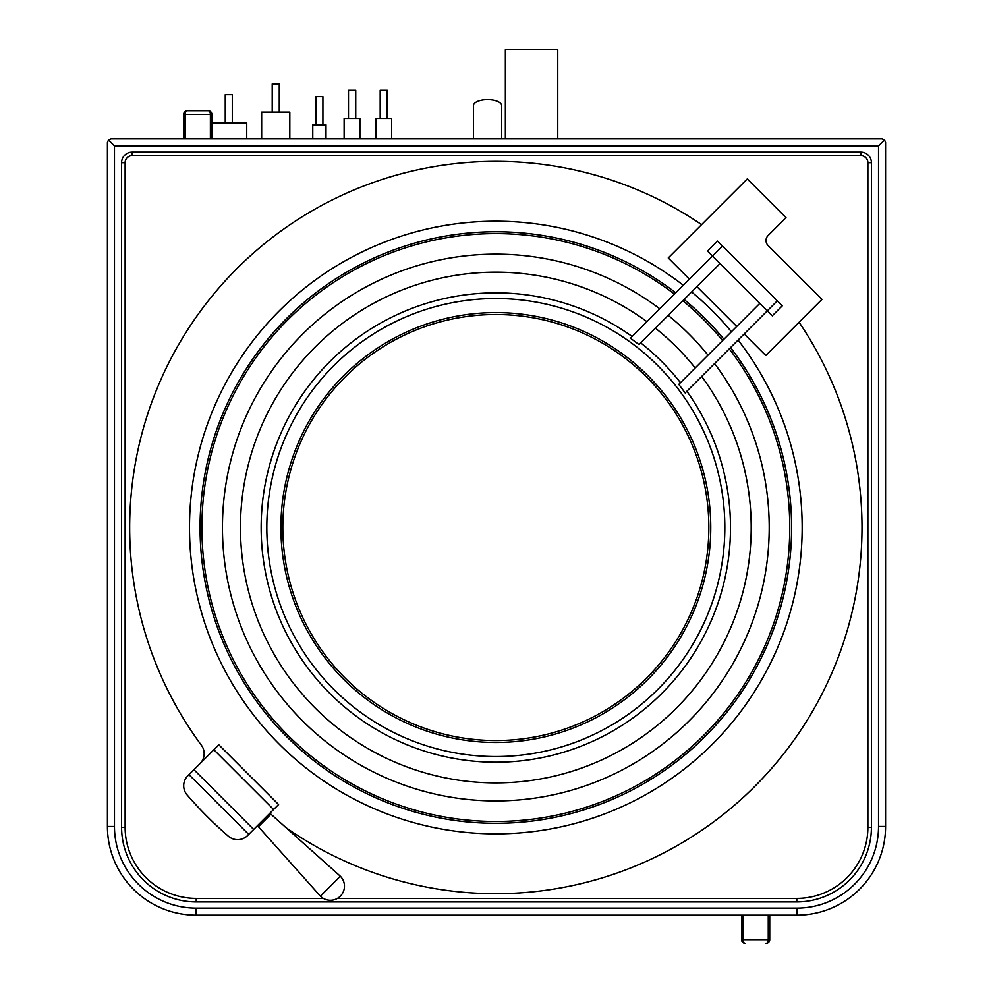 <?xml version="1.0" encoding="UTF-8"?>
<svg xmlns="http://www.w3.org/2000/svg" width="993" height="993" viewBox="0 0 993 993"><rect width="100%" height="100%" fill="white"/><g stroke="black" fill="none" stroke-linecap="round" stroke-linejoin="round"><path stroke-width="1.49" d="M108.498 139.926L107.418 142.52L107.418 826.474A88.7 88.7 0 0 0 196.13 915.186L796.845 915.186A88.725 88.725 0 0 0 885.582 826.449L885.582 142.384L884.54 139.889L882.057 138.859L111.079 138.859L108.498 139.926L114.468 145.897L114.468 826.474A81.662 81.662 0 0 0 196.13 908.136L796.845 908.136A81.687 81.687 0 0 0 878.532 826.449L878.532 145.897L114.468 145.897M121.593 162.678A10.563 10.563 0 0 1 132.156 152.115L860.844 152.115A10.563 10.563 0 0 1 871.407 162.678L871.407 827.306A74.624 74.624 0 0 1 796.796 901.929L196.204 901.929A74.624 74.624 0 0 1 121.593 827.306L121.593 162.678L125.118 162.678A7.038 7.038 0 0 1 132.156 155.628L860.844 155.628A7.038 7.038 0 0 1 867.882 162.678L867.882 827.306A71.099 71.099 0 0 1 796.796 898.404L337.384 898.404M884.54 139.889L878.532 145.897M246.736 138.859L246.736 122.809L211.857 122.809M232.3 122.809L232.3 94.633L225.25 94.633L225.25 122.809M261.656 138.859L261.656 112.097L289.819 112.097L289.819 138.859M279.256 112.097L279.256 83.933L272.219 83.933L272.219 112.097M326.002 138.859L326.002 124.77L312.77 124.77L312.77 138.859M322.911 124.77L322.911 96.606L315.861 96.606L315.861 124.77M355.742 118.44L355.742 90.264L355.531 118.44M359.9 138.859L359.9 118.44L344.124 118.44L344.124 138.859M348.493 118.44L348.493 90.264L355.531 90.264M391.59 138.859L391.59 118.44L375.813 118.44L375.813 138.859M387.22 118.44L387.22 90.264L380.182 90.264L380.182 118.44M557.756 138.859L557.756 49.65L505.363 49.65L505.363 138.859M208.195 110.695L187.354 110.695A3.662 3.662 0 0 0 183.693 114.356A3.662 3.662 0 0 1 187.354 110.695L208.195 110.695A3.662 2.185 90 0 1 210.379 114.356L211.857 114.356A3.662 3.662 0 0 0 208.195 110.695A3.662 3.662 0 0 1 211.857 114.356L211.857 138.859M187.354 110.695L187.354 110.695A3.662 2.185 -90 0 0 185.17 114.356A3.662 2.185 -90 0 1 187.354 110.695A3.662 3.662 0 0 0 183.693 114.356L210.379 114.356L210.379 138.859M183.693 114.356L183.693 138.859M501.639 138.859L501.639 105.606A14.088 5.958 180 0 0 487.551 99.66A14.088 5.958 180 0 0 473.475 105.606L473.475 138.859M768.259 915.186L769.736 915.186L769.736 939.688L741.572 939.688L741.572 915.186L768.259 915.186L768.259 939.688A3.662 2.185 90 0 1 766.075 943.35A3.662 2.185 90 0 0 768.259 939.688M300.122 915.186L304.578 915.186M302.828 915.186L301.301 915.186M693.66 915.186L686.635 915.186M690.16 915.186L691.687 915.186M745.321 943.35L745.234 943.35A3.662 3.662 0 0 1 741.572 939.688A3.662 3.662 0 0 0 745.234 943.35A3.662 2.185 -90 0 1 743.049 939.688L743.049 915.186M766.075 943.35L766.075 943.35A3.662 3.662 0 0 0 769.736 939.688M323.358 898.404L196.204 898.404A71.099 71.099 0 0 1 125.118 827.306L125.118 162.678M188.955 774.652L187.814 775.794A14.088 14.088 0 0 0 187.131 794.971A408.446 408.446 0 0 0 228.39 836.23A14.088 14.088 0 0 0 247.567 835.547L248.709 834.405L188.955 774.652L193.933 769.674L253.687 829.428L248.709 834.405M701.592 224.617A366.194 366.194 0 0 0 201.393 745.246A14.088 14.088 0 0 1 200.027 763.58M285.326 827.169A366.194 366.194 0 0 0 799.067 322.253M731.431 331.749A306.328 306.328 0 0 0 691.612 291.93M683.321 285.276A306.328 306.328 0 0 0 265.938 325.071A306.328 306.328 0 0 0 279.219 744.142A306.328 306.328 0 0 0 698.29 757.423A306.328 306.328 0 0 0 738.084 340.04M213.855 749.752L218.832 744.775L278.586 804.529L273.609 809.506L213.855 749.752L193.933 769.674M253.687 829.428L273.609 809.506M269.885 813.23L340.338 876.236L320.416 896.158L258.403 826.71L270.878 814.223L258.403 826.71M257.41 825.704L258.441 826.673M340.338 896.158A14.088 14.088 0 0 0 340.338 876.236A14.088 14.088 45 0 1 340.338 896.158A14.088 14.088 -135 0 1 320.416 896.158M744.204 333.921L765.802 355.519L821.956 299.365L768.085 245.507A7.038 7.038 0 0 1 768.085 235.552L786.022 217.628L747.295 178.901L668.239 257.957L689.44 279.157M696.912 286.629L736.732 326.449M720.012 263.542L638.983 344.571L630.418 338.191L712.54 256.07L707.55 251.08L717.505 241.113L722.494 246.103L712.527 256.057L767.304 310.834L685.182 392.943L678.79 384.378L759.831 303.349M772.281 315.811L767.304 310.834L777.258 300.867L782.248 305.856L772.281 315.811M777.258 300.867L722.494 246.103M286.692 736.669A295.765 295.765 0 0 0 690.805 749.938A295.765 295.765 0 0 0 730.55 347.562A295.765 295.765 0 0 1 690.805 749.938A295.765 295.765 0 0 1 286.692 736.669A295.765 295.765 0 0 1 273.423 332.556A295.765 295.765 0 0 1 675.799 292.811A295.74 295.74 0 0 0 273.435 332.581A295.74 295.74 0 0 0 286.704 736.657A295.74 295.74 0 0 0 690.78 749.926A295.74 295.74 0 0 0 730.538 347.587M704.956 318.405A295.74 295.74 0 0 0 684.09 299.452A295.765 295.765 0 0 1 723.934 339.246A295.765 295.765 0 0 0 704.968 318.393A295.74 295.74 0 0 1 723.909 339.271M345.204 678.157A213.023 213.023 0 0 0 646.455 678.157A213.023 213.023 0 0 0 646.455 376.906A213.023 213.023 0 0 0 345.204 376.906A213.023 213.023 0 0 0 345.204 678.157M796.845 908.136L796.845 915.186M878.532 826.449L885.582 826.449M114.468 826.474L107.418 826.474M185.17 114.356L185.17 138.859M196.13 908.136L196.13 915.186M132.156 152.115L132.156 155.628M860.844 152.115L860.844 155.628M871.407 162.678L867.882 162.678M871.407 827.306L867.882 827.306M796.796 901.929L796.796 898.404M196.204 901.929L196.204 898.404M121.593 827.306L125.118 827.306M632.119 336.49A234.683 234.683 0 0 0 329.887 361.589A234.683 234.683 0 0 0 329.887 693.474A234.683 234.683 0 0 0 661.772 693.474A234.683 234.683 0 0 0 686.871 391.242M680.478 382.69A234.683 234.683 0 0 0 640.671 342.883M657.763 689.465A229.011 229.011 0 0 0 657.763 365.598A229.011 229.011 0 0 0 333.896 365.598A229.011 229.011 0 0 0 333.896 689.465A229.011 229.011 0 0 0 657.763 689.465M647.808 679.51A214.935 214.935 0 0 0 647.808 375.553A214.935 214.935 0 0 0 343.851 375.553A214.935 214.935 0 0 0 343.851 679.51A214.935 214.935 0 0 0 647.808 679.51M646.94 321.67A255.375 255.375 0 0 0 302.046 361.204A255.375 255.375 0 0 0 315.253 708.108A255.375 255.375 0 0 0 676.407 708.108A255.375 255.375 0 0 0 701.691 376.421M695.212 367.969A255.375 255.375 0 0 0 655.392 328.149M668.202 315.34A273.385 273.385 0 0 1 708.021 355.159M714.575 363.55A273.385 273.385 0 0 1 674.93 734.075A273.385 273.385 0 0 1 302.517 720.844A273.385 273.385 0 0 1 289.286 348.431A273.385 273.385 0 0 1 659.811 308.798M682.812 300.73A293.94 293.94 0 0 1 722.631 340.549M729.247 348.878A293.94 293.94 0 0 1 689.502 748.648A293.94 293.94 0 0 1 287.982 735.379A293.94 293.94 0 0 1 274.713 333.859A293.94 293.94 0 0 1 674.483 294.114M304.168 915.186L305.199 915.186M688.149 915.186L688.807 915.186"/></g></svg>
